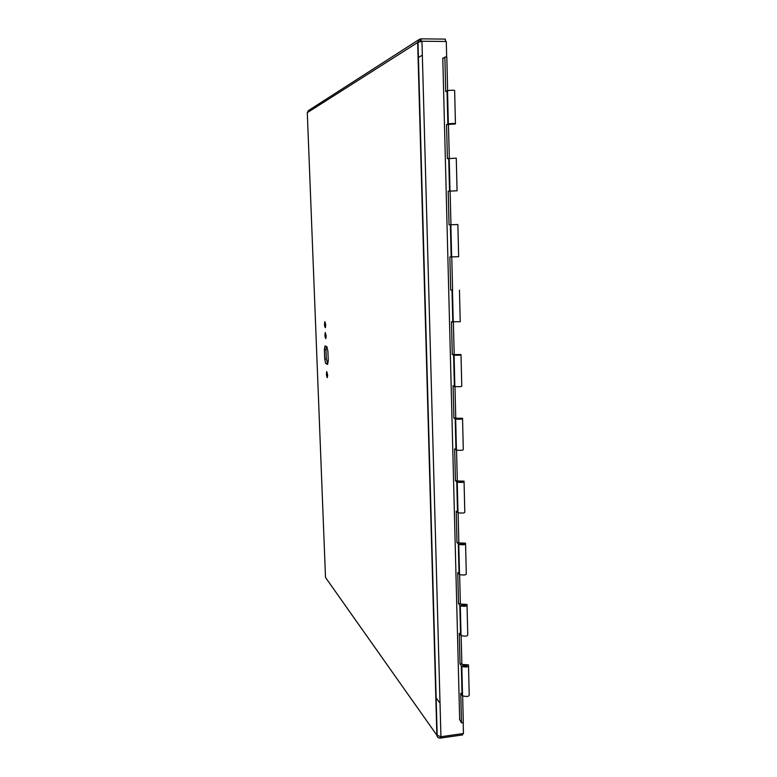 <?xml version="1.0" encoding="UTF-8"?>
<svg xmlns="http://www.w3.org/2000/svg" width="777" height="777" viewBox="0 0 777 777"><rect width="100%" height="100%" fill="white"/><g stroke="black" fill="none" stroke-linecap="round" stroke-linejoin="round"><path stroke-width="1.17" d="M419.794 119.299L420.104 118.599M324.349 349.679L325.009 345.92L326.894 346.717L327.894 351.233L328.253 360.683L327.573 364.423L325.68 363.49L324.699 358.984L324.349 349.679L325.942 349.592L326.301 358.896L327.826 363.655M326.398 346.503L325.942 349.592M324.699 358.984L326.301 358.896M325.68 363.49L327.282 363.393M326.165 335.81L325.825 338.636C324.903 337.364 324.718 335.324 325.262 332.507L326.165 335.81M325.748 324.873L325.398 327.739C324.485 326.466 324.3 324.427 324.854 321.61L325.748 324.873M327.661 374.951L327.331 377.661C326.408 376.369 326.214 374.339 326.738 371.561L327.661 374.951M459.673 719.56L442.773 58.09L443.473 58.1M446.668 57.032L446.28 41.482L421.96 41.23L440.938 736.742L463.451 733.507L463.189 722.678M440.938 736.742L436.868 735.236L417.667 42.502L307.294 112.665L308.304 110.664L419.298 39.394M440.19 736.722L440.229 738.14C438.286 738.131 437.169 737.169 436.868 735.236L437.179 735.197M445.425 41.472L445.357 39.112L421.095 38.85L419.395 39.345L417.667 42.502L421.96 41.23M440.229 738.14L462.684 734.906L462.655 733.624M307.294 112.655L325.505 577.476L436.868 735.236M421.095 38.85L421.163 41.346M440.015 703.098L435.819 697.6M418.084 57.683L422.348 55.177M462.645 695.92L463.315 722.659L461.499 722.843L460.761 693.191L462.538 695.852C467.395 697.027 469.609 696.474 469.191 694.201L468.521 666.404M461.149 635.673L461.849 663.772L460.033 663.937L459.265 633.294L461.043 635.615C465.918 636.625 468.152 636.13 467.744 634.149L467.055 605.749M461.849 663.772L463.471 666.035C465.909 666.588 467.016 666.326 466.812 665.258L463.335 665.365L462.771 664.481L468.482 664.869C468.9 667.006 466.676 667.53 461.81 666.433L460.033 663.937M459.644 574.64L460.353 603.506L458.527 603.661L457.75 572.62L459.528 574.591C464.432 575.427 466.686 574.999 466.278 573.3L465.578 544.308M460.353 603.506L461.985 605.468C464.432 605.924 465.549 605.701 465.345 604.778L461.849 604.885L461.285 604.117L467.026 604.428C467.443 606.274 465.2 606.74 460.305 605.817L458.527 603.661M458.109 512.801L458.838 542.463L456.993 542.599L456.206 511.149L457.993 512.752C462.927 513.412 465.2 513.043 464.792 511.654L464.073 482.041M458.838 542.463L460.47 544.094C462.927 544.463 464.063 544.269 463.859 543.492L460.334 543.599L459.77 542.968L465.549 543.201C465.957 544.745 463.704 545.143 458.78 544.395L456.993 542.599M456.555 450.126L457.303 480.604L455.448 480.73L454.652 448.853L456.439 450.097C461.402 450.573 463.684 450.262 463.286 449.184L462.558 418.939M457.303 480.604L458.935 481.905C461.412 482.187 462.548 482.022 462.354 481.4L458.245 481.002L464.054 481.148C464.461 482.391 462.189 482.721 457.235 482.158L455.448 480.73M454.972 386.616L455.749 417.919L453.885 418.036L453.078 385.732L454.866 386.596C459.858 386.878 462.16 386.645 461.761 385.887L461.014 354.992M455.749 417.919L457.391 418.881C459.877 419.075 461.023 418.939 460.819 418.473L456.691 418.211L462.538 418.269C462.937 419.201 460.644 419.463 455.672 419.085L453.885 418.036M453.38 322.241L454.176 354.399L452.292 354.497L451.476 321.765L460.217 321.727L459.46 290.171M454.176 354.399L455.817 355.011L459.275 354.71L455.118 354.584L461.004 354.555C461.402 355.157 459.09 355.361 454.079 355.167L452.292 354.497M451.767 256.993L452.583 290.025L450.689 290.103L449.854 256.934L458.653 256.701L457.876 224.514L449.057 224.835L448.212 191.21L457.061 190.783L448.212 191.21M452.583 290.025L450.689 290.103M450.126 191.161L450.961 224.699M447.853 123.961L448.339 123.825C453.457 123.3 455.827 123.349 455.448 123.961L446.552 124.592L447.853 123.961L447.028 90.812L445.726 91.608L444.862 57.051L442.783 58.615M448.475 124.553L449.31 158.11M457.061 190.608L456.274 158.149L447.397 158.683L446.552 124.592M459.44 719.133L461.499 722.843M455.439 123.533L454.652 90.88C455.021 90.093 452.651 90.006 447.523 90.627L447.028 90.812M459.78 543.463L459.77 542.968M461.295 604.71L461.285 604.117M462.791 665.17L462.771 664.481M461.849 604.885L461.859 605.39M463.335 665.365L463.354 665.947M444.862 57.051L446.804 57.032L447.639 90.598M420.231 38.976L420.124 41.54M462.062 695.386L461.334 666.006M460.567 635.217L459.829 605.438M459.052 574.252L458.304 544.085M457.517 512.48L456.759 481.915M455.963 449.883L455.186 418.91M454.38 386.451L453.603 355.05M452.787 322.154L451.991 290.336M451.165 256.993L450.359 224.738M449.524 190.928L448.708 158.226M437.189 735.644L417.997 42.249M448.339 123.825L447.523 90.627M450.009 190.86L449.193 158.129M451.651 256.993L450.845 224.708M453.263 322.232L452.476 290.375M454.866 386.596L454.079 355.167M456.439 450.097L455.672 419.085M457.993 512.752L457.235 482.158M459.528 574.591L458.78 544.395M461.043 635.615L460.305 605.817M462.538 695.852L461.81 666.433M463.859 543.492L463.869 544.046M465.345 604.778L465.355 605.438M466.812 665.258L466.831 666.025"/></g></svg>
